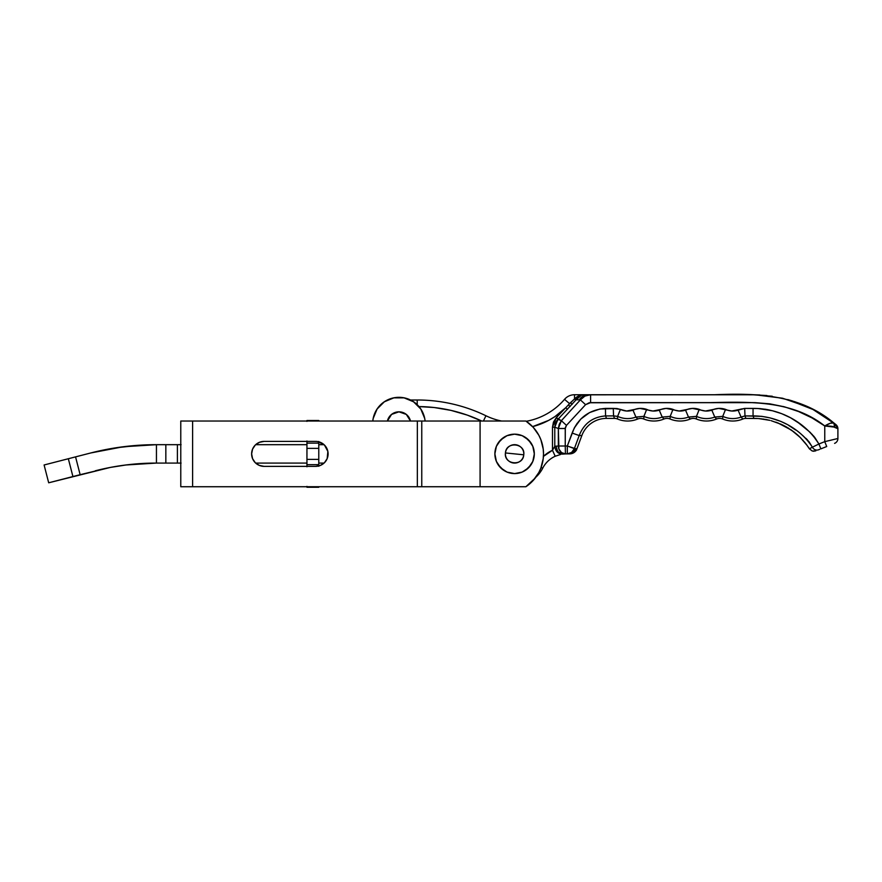 <?xml version="1.0" encoding="UTF-8"?>
<svg xmlns="http://www.w3.org/2000/svg" width="882" height="882" viewBox="0 0 882 882"><rect width="100%" height="100%" fill="white"/><g stroke="black" fill="none" stroke-linecap="round" stroke-linejoin="round"><path stroke-width="1.32" d="M253.718 460.812L255.273 462.708L252.572 458.662L251.624 453.877A12.48 12.48 0 0 1 264.104 441.397L315.624 441.397A12.48 12.48 0 0 1 328.104 453.877A12.48 12.48 0 0 1 315.624 466.369L264.104 466.369A12.48 12.48 0 0 1 251.624 453.877L252.572 449.103L255.273 445.046L259.33 442.345L264.104 441.397L261.667 441.639M417.34 486.732L417.34 421.023L192.607 421.023L192.607 486.732L417.34 486.732L180.777 486.732L192.607 486.732L192.607 421.023L180.777 421.023L180.777 486.732L180.777 421.023L417.34 421.023L417.34 486.732L421.761 486.732L417.34 486.732M318.06 441.639L324.455 445.046L327.872 451.441L327.156 458.662L324.455 462.708L320.398 465.409L315.624 466.369L264.104 466.369L259.33 465.409L255.273 462.708M533.235 480.425L538.825 472.52L540.853 468.11L543.213 458.717L543.51 453.877L543.213 449.037L540.853 439.644L538.825 435.234L533.235 427.329L525.881 421.023L480.084 421.023L480.084 486.732L525.881 486.732L535.308 477.956M533.235 427.329L535.308 429.81M525.881 486.732L421.761 486.732L480.084 486.732L480.084 421.023L417.34 421.023L421.761 421.023L421.761 486.732L421.761 421.023L525.881 421.023A39.425 39.425 0 0 1 525.881 486.732M315.624 441.397L264.104 441.397M318.777 441.485L318.777 466.28M306.947 421.023L318.777 420.493L306.947 420.493L306.947 421.387M306.947 440.989L306.947 466.776M306.947 486.379L306.947 487.261L318.777 487.261L306.947 486.732M318.777 441.794L318.777 443.106L306.947 443.106L306.947 441.397M318.777 443.106L306.947 443.106L306.947 448.365L318.777 448.365L318.777 443.106M306.947 448.365L318.777 448.365L318.777 459.401L306.947 459.401L306.947 448.365M318.777 459.401L306.947 459.401L306.947 464.66L318.777 464.66L318.777 459.401M306.947 466.369L306.947 464.66L318.777 464.66L318.777 465.961M543.389 456.424L552.474 450.272L552.474 427.208L553.455 422.081L556.277 417.704L565.737 407.716L554.778 416.712L548.692 420.361L532.585 426.634A72.28 72.28 0 0 0 565.737 407.716L554.778 416.712M481.715 421.023L467.372 415.135L451.011 410.395L434.22 407.528L418.928 406.58A151.142 151.142 0 0 1 481.01 420.692M560.665 454.45L555.208 456.248A26.284 26.284 0 0 0 542.695 468.221A31.543 31.543 0 0 1 535.958 477.096A31.543 31.543 0 0 0 542.695 468.221L541.118 467.416L542.695 468.221A26.284 26.284 0 0 1 555.208 456.248L552.474 450.272L552.474 427.208L556.277 417.704L568.405 404.893A72.28 72.28 0 0 0 569.529 403.614A72.28 72.28 0 0 1 568.405 404.893L570.478 402.699A6.571 6.571 0 0 0 569.529 403.614L564.535 399.337A65.709 65.709 0 0 1 526.278 421.287A65.709 65.709 0 0 0 564.535 399.337A13.142 13.142 0 0 1 574.524 394.739L714.497 394.739C754.937 393.074 799.566 393.989 833.887 422.985L835.982 424.672A5.259 5.259 0 0 1 837.9 428.729L837.9 438.497L837.9 428.729L832.553 426.48L834.548 427.12L833.887 422.985C799.566 393.989 754.937 393.074 714.497 394.739L589.573 394.827M613.442 413.041L613.563 415.907L617.621 416.348L617.51 419.005L617.621 416.381L620.443 409.391L613.277 408.41L613.563 415.907L605.57 415.929L613.563 415.907L613.277 408.41L605.46 408.41L605.57 415.929C592.704 416.966 583.906 423.503 579.198 435.554C583.906 423.503 592.704 416.966 605.57 415.918L606.485 418.399L605.57 415.929L605.46 408.41C589.231 409.667 578.118 417.881 572.12 433.051L579.198 435.554L572.12 433.051L567.324 445.994L574.281 427.968L580.764 419.093L589.595 412.567L599.981 408.983L616.915 408.531L626.628 411.023L639.781 408.399L652.912 411.023L666.064 408.399L679.195 411.023L692.348 408.399L705.479 411.023L718.643 408.399L731.762 411.023L744.695 408.41L757.947 408.509L772.367 410.736L781.695 413.68L790.493 417.737L798.695 423.007L810.062 432.246L814.979 437.726L818.915 443.988L824.758 441.65L824.758 425.973L812.046 417.936L798.585 411.552L784.506 406.845L769.832 403.846L754.926 402.644L589.209 402.754L585.582 404.673L566.464 425.378L565.318 427.649L565.241 446.005L567.324 445.994L574.369 448.607L579.198 435.554L581.844 435.554L579.209 435.554L574.369 448.607L576.96 448.729L581.844 435.554A26.284 26.284 0 0 1 606.485 418.399L614.478 418.399L613.563 415.907L614.478 418.399A7.883 7.883 0 0 1 617.51 419.005A26.284 26.284 0 0 0 637.73 419.005L635.944 417.087L643.904 416.348L643.794 419.005L643.904 416.381L635.922 417.054L637.73 419.005A7.883 7.883 0 0 1 643.794 419.005A26.284 26.284 0 0 0 664.014 419.005L662.228 417.087L670.199 416.348L670.077 419.005L670.188 416.381L662.206 417.054L664.014 419.005A7.883 7.883 0 0 1 670.077 419.005A26.284 26.284 0 0 0 690.297 419.005L688.511 417.087L696.482 416.348L688.5 417.054L690.297 419.005A7.883 7.883 0 0 1 696.372 419.005A26.284 26.284 0 0 0 716.581 419.005L714.795 417.087L722.766 416.348L722.656 419.005L722.755 416.381L714.784 417.054L716.581 419.005A7.883 7.883 0 0 1 722.656 419.005A26.284 26.284 0 0 0 742.876 419.005L741.089 417.087L742.876 419.005A7.883 7.883 0 0 1 745.907 418.399L744.992 415.929L753.052 415.929L753.967 418.399L745.907 418.399A7.883 7.883 0 0 0 742.876 419.005A26.284 26.284 0 0 1 722.656 419.005A7.883 7.883 0 0 0 716.581 419.005A26.284 26.284 0 0 1 696.372 419.005A7.883 7.883 0 0 0 690.297 419.005A26.284 26.284 0 0 1 670.077 419.005A7.883 7.883 0 0 0 664.014 419.005A26.284 26.284 0 0 1 643.794 419.005A7.883 7.883 0 0 0 637.73 419.005A26.284 26.284 0 0 1 617.51 419.005A7.883 7.883 0 0 0 614.478 418.399L606.485 418.399A26.284 26.284 0 0 0 581.844 435.554L576.497 449.963M576.486 450.018C574.899 452.499 572.639 453.789 569.706 453.877L565.439 453.888A7.883 6.891 -91.5 0 1 558.339 446.005L558.339 428.498L554.778 427.208L554.778 446.281L558.339 446.005L554.778 446.281L552.474 450.272A32.855 32.855 0 0 0 543.433 456.391M830.171 426.149L824.692 425.929M792.345 409.226L783.095 406.481M752.996 402.622L751.067 402.622M574.281 427.968L577.203 423.261M613.277 408.41L616.915 408.531M643.298 408.553L646.727 409.391C642.041 407.826 637.454 408.079 632.967 410.152C628.69 411.563 624.511 411.31 620.443 409.391L617.621 416.381L613.563 415.907L617.621 416.381C623.629 419.06 629.737 419.292 635.944 417.087L632.967 410.152L636.286 408.939M617.621 416.381C623.629 419.06 629.737 419.292 635.944 417.087L643.904 416.381C649.913 419.06 656.021 419.292 662.228 417.087L659.251 410.152L662.558 408.939M669.581 408.553L673.01 409.391C668.324 407.826 663.738 408.079 659.251 410.152C654.973 411.563 650.795 411.31 646.727 409.391L645.789 411.64L646.727 409.391C642.041 407.826 637.454 408.079 632.967 410.152L635.922 417.054L634.775 414.43L635.922 417.054L643.904 416.348L645.789 411.64L643.904 416.381C649.913 419.06 656.021 419.292 662.228 417.087L670.199 416.348C676.196 419.06 682.304 419.292 688.511 417.087L685.534 410.152L688.853 408.939M695.865 408.553L699.294 409.391C694.608 407.826 690.022 408.079 685.534 410.152C681.257 411.563 677.078 411.31 673.01 409.391L672.073 411.64L673.01 409.391C668.324 407.826 663.738 408.079 659.251 410.152L662.206 417.054L661.059 414.43L662.206 417.054L670.188 416.381L672.073 411.64L670.188 416.381C676.196 419.06 682.304 419.292 688.511 417.087L696.471 416.381C702.48 419.06 708.588 419.292 714.795 417.087L711.818 410.152L715.137 408.939M722.149 408.553L725.577 409.391C720.892 407.826 716.305 408.079 711.818 410.152C707.54 411.563 703.362 411.31 699.294 409.391L698.357 411.64L699.294 409.391C694.608 407.826 690.022 408.079 685.534 410.152L688.5 417.054L687.343 414.43L688.5 417.054L696.482 416.348L698.357 411.64L696.471 416.381L696.372 419.005L696.471 416.381C702.48 419.06 708.588 419.292 714.795 417.087L722.766 416.348C728.764 419.06 734.871 419.292 741.089 417.087L744.981 415.907L741.067 417.054L738.102 410.152L741.321 408.961M796.016 421.155L800.415 424.253M813.436 435.796L814.979 437.726M554.954 425.014L555.561 422.919L554.778 427.208L554.778 446.281L556.156 446.127C556.917 449.985 557.931 452.135 559.221 452.576L566.101 453.877L562.694 454.098L566.012 453.877M565.77 453.877A26.284 26.284 0 0 1 566.101 453.877L568.46 453.877C570.114 453.877 570.114 453.877 568.46 453.877A7.883 7.673 -90 0 0 575.67 448.662A7.883 7.673 90 0 1 568.46 453.877M410.406 399.998L417.208 399.998A157.713 157.713 0 0 1 485.949 415.764A157.713 157.713 0 0 0 417.208 399.998L410.406 399.998M501.516 421.023A65.709 65.709 0 0 1 485.949 415.764L483.413 421.023L485.949 415.764A65.709 65.709 0 0 0 501.516 421.023M772.257 396.238L752.489 394.739L766.921 395.533M793.017 401.145L787.769 399.568L813.017 409.502L835.871 424.573L815.089 410.604M801.374 404.165L797.824 402.809M795.884 402.115L794.164 401.519M759.788 394.949L752.578 394.739M802.675 435.443L808.893 441.584L812.388 447.196A5.259 4.84 68.2 0 0 818.606 449.765L818.783 449.699M819.047 449.588L819.687 449.335M826.71 446.524L820.866 448.861L826.71 446.524L824.758 441.65L837.9 438.497L824.758 441.65L826.71 446.524M753.967 418.399L753.052 415.929L753.052 408.41L744.695 408.41L744.981 415.907L744.695 408.41L738.102 410.152C733.824 411.563 729.657 411.31 725.577 409.391L723.813 413.68L725.577 409.391C720.892 407.826 716.305 408.079 711.818 410.152L714.784 417.054L722.766 416.348L723.813 413.68L722.755 416.381C728.764 419.06 734.871 419.292 741.089 417.087L744.981 415.907L745.907 418.399L758.057 418.52M761.078 418.785L769.931 420.361L758.564 418.553M769.865 420.35L765.069 419.336M771.155 420.681L781.408 424.396L791.275 430.008L800.206 437.417L807.03 445.355L800.834 438.045L793.8 431.849L785.057 426.215L775.796 422.125M791.386 430.096L777.77 422.864M775.906 422.169L784.285 425.808M787.053 427.329L786.127 426.8L787.053 427.329M788.828 428.398L787.946 427.858M797.108 434.539L793.8 431.849M797.196 434.617L798.684 435.962M800.261 437.472L798.761 436.028M802.433 439.732L807.063 445.388M808.827 447.924L807.03 445.355L809.411 448.828L812.234 451.011L815.795 450.889L812.234 451.011L814.031 451.264L812.234 451.011L809.411 448.828L812.234 451.011M752.489 394.739L587.963 394.739A13.142 10.926 90 0 0 579.32 399.844L576.155 399.744L557.953 419.292L561.371 420.681L580.378 399.877L579.32 399.844A13.142 10.926 -90 0 1 587.963 394.739L574.524 394.739A13.142 13.142 0 0 0 564.535 399.337L569.529 403.614A6.571 6.571 0 0 1 570.478 402.699L574.524 398.94L574.524 394.739L574.524 398.94L578.89 395.798L583.454 394.739M558.515 419.512L556.575 420.99L560.566 416.536M581.657 395.048L576.155 399.744L579.32 399.844L576.155 399.744L557.953 419.292L554.778 427.208L558.339 428.498L559.232 424.341L561.371 420.681L556.277 417.704L557.953 419.292M808.254 407.164L782.521 398.212L755.257 394.794L590.598 394.739L590.598 402.622L710.109 402.622C749.325 401.751 792.058 400.152 824.758 425.973L834.548 427.12L837.713 428.641L835.133 423.977M755.014 418.399L757.054 418.465L755.014 418.399M764.077 419.182L763.128 419.038M766.028 419.512L766.987 419.7M780.625 424.044L781.54 424.463M782.455 424.892L783.37 425.345M785.201 426.293L786.127 426.8M790.537 429.512L791.099 429.887M791.507 430.173L792.234 430.681M793.205 431.386L793.866 431.893M807.03 445.355L805.795 443.712M807.46 439.909L805.928 438.354M788.475 425.267L795.586 429.986M780.967 421.453L786.59 424.176M738.102 410.152L741.067 417.054L744.981 415.907L761.783 416.348L770.35 417.969L780.735 421.364M818.606 449.765A5.259 4.84 -111.8 0 1 812.388 447.196L818.915 443.988C805.123 421.64 778.96 408.201 753.052 408.41L753.052 415.929C776.182 415.786 799.72 427.594 812.388 447.196L809.411 448.828M805.773 443.679L804.45 442.036M760.041 418.674L757.043 418.465M572.12 433.051C578.118 417.881 589.231 409.667 605.46 408.41M618.679 413.68L619.506 411.64M713.626 414.43L714.784 417.054L713.626 414.43M739.91 414.43L741.067 417.054L739.91 414.43M744.871 413.074L744.695 408.41M755.962 408.443L760.449 408.653M764.903 409.171L768.266 409.777M768.828 409.887L773.558 411.045M783.866 414.529L789.875 417.395M812.135 434.341L818.728 443.635M824.758 425.973L830.359 423.228L833.887 422.985C832.046 422.379 829.003 423.371 824.758 425.973L824.758 441.65L818.617 444.131M556.575 420.99L555.958 422.048M417.208 404.75L417.208 399.998L417.208 404.75M542.695 468.221L541.118 467.416M571.481 401.773L570.478 402.699L572.186 404.32L570.478 402.699L574.447 399.028L568.405 404.893L570.114 406.503L568.405 404.893L565.737 407.716L567.435 409.325L565.737 407.716M579.783 395.996L580.72 395.445M576.795 449.17L567.324 445.994L565.241 446.005L565.241 428.498L566.464 425.378L585.582 404.673L580.378 399.877L584.931 396.084L590.598 394.739C586.453 394.827 583.046 396.536 580.378 399.877L561.371 420.681L558.339 428.498L558.901 449.059L561.525 452.62L565.439 453.888L565.241 446.005L565.439 453.888L563.752 453.987M579.728 396.029L580.731 395.434M582.021 394.949L582.572 394.827M582.804 394.783L583.41 394.739M555.208 456.248L552.474 450.272L554.778 446.281C555.506 451.441 558.141 454.043 562.694 454.098C558.141 454.043 555.506 451.441 554.778 446.281L556.156 446.127M552.474 427.208L554.778 427.208L552.474 427.208M574.447 399.028A2.624 0.761 -144.9 0 0 576.155 399.744A2.624 0.761 35.1 0 1 574.447 399.028L574.524 398.94A2.624 0.794 -144.6 0 0 576.222 399.645L576.155 399.744M574.524 398.94C577.247 396.183 580.268 394.783 583.564 394.739C580.94 394.794 578.493 396.426 576.222 399.645L574.524 398.94M565.814 453.877L563.73 453.987M835.927 427.77L836.577 428.09M827.537 426.006L828.628 426.05M830.37 423.217L828.97 423.801M574.369 448.607A7.883 7.475 90 0 1 567.324 453.877L571.646 452.422L574.369 448.607M567.324 445.994L567.324 453.877L567.324 445.994M565.241 446.005L558.339 446.005L565.241 446.005M565.241 428.498L558.339 428.498L565.241 428.498M566.464 425.378L561.371 420.681L566.464 425.378M580.378 399.877L585.582 404.673L590.598 402.622L590.598 394.739M833.457 426.701L832.046 426.381M831.428 426.293L829.135 426.072M828.915 426.061L827.47 426.006M837.9 428.729A5.259 5.259 0 0 0 835.982 424.672L833.887 422.985A5.259 3.473 128.3 0 1 834.548 427.12M835.871 424.573L837.713 428.641M834.592 443.37A5.259 5.259 0 0 0 837.9 438.497A5.259 5.259 0 0 1 834.592 443.37M818.915 443.988L820.866 448.861L818.915 443.988L813.491 446.656M812.388 447.196L809.389 448.795M140.602 463.579L127.769 464.748L156.235 463.083A244.446 244.446 0 0 0 95.311 470.79L95.344 470.79M110.327 467.427L48.686 482.796L44.1 464.979L75.554 456.876L80.141 474.692L110.327 467.427L126.655 464.88M181.097 463.083L156.445 463.083L156.445 444.682L123.215 446.766L90.725 452.973A262.847 262.847 0 0 1 156.235 444.682L181.097 444.682M255.659 444.682L306.947 444.682L255.659 444.682M318.777 444.682L324.058 444.682L318.777 444.682M324.058 463.083L318.777 463.083L324.058 463.083M306.947 463.083L255.659 463.083L306.947 463.083M151.109 463.138L141.881 463.502M144.24 463.37L147.735 463.226M136.214 463.899L139.532 463.645M139.698 445.201L115.421 447.869M115.344 447.88L97.659 451.286M90.725 452.973L75.554 456.876L90.725 452.973M125.531 465.012L156.235 463.083M118.563 466.005L112.323 467.052L118.563 466.005M111.33 467.24L112.323 467.052M68.333 458.739L44.1 464.979L48.686 482.796L72.919 476.556L68.333 458.739L72.919 476.556L80.141 474.692L75.554 456.876L68.333 458.739M180.777 463.083L177.392 463.083L177.392 444.682L165.838 444.682L165.838 463.083L177.392 463.083L177.392 444.682L180.777 444.682M156.445 444.682L156.445 463.083L165.838 463.083L165.838 444.682L156.445 444.682M505.441 452.951A9.195 9.195 0 0 1 515.529 444.726A9.195 9.195 0 0 1 523.754 454.803C523.125 466.666 503.677 464.704 505.441 452.951L523.754 454.803L505.441 452.951C506.07 441.088 525.518 443.062 523.754 454.803A9.195 9.195 0 0 1 513.666 463.028A9.195 9.195 0 0 1 505.441 452.951M514.592 434.165A19.713 19.713 0 0 1 534.316 453.877A19.713 19.713 0 0 1 514.592 473.59A19.713 19.713 0 0 0 534.316 453.877A19.713 19.713 0 0 0 514.592 434.165A19.713 19.713 0 0 0 494.879 453.877A19.713 19.713 0 0 0 514.592 473.59A19.713 19.713 0 0 1 494.879 453.877A19.713 19.713 0 0 1 514.592 434.165L507.051 435.664L500.656 439.942L496.39 446.336L494.879 453.877L496.39 461.418L500.656 467.824L507.051 472.091L514.592 473.59L522.144 472.091L528.538 467.824L532.805 461.418L534.316 453.877L532.805 446.336L528.538 439.942L522.144 435.664L514.592 434.165M525.551 470.271L530.986 464.836M530.986 442.929L525.551 437.483M503.644 437.483L498.209 442.929M498.209 464.836L503.644 470.271M374.663 413.592L373.163 418.52L377.088 409.05L384.343 401.795L393.813 397.87L388.885 399.37M393.813 397.87L404.077 397.87L413.548 401.795L420.802 409.05L424.727 418.52L423.228 413.592M373.163 418.52L372.788 421.023A26.284 26.284 0 0 1 425.102 421.023L424.727 418.52M387.407 421.023A11.83 11.83 0 0 1 410.472 421.023L406.315 414.408L398.94 411.828L391.564 414.408L387.407 421.023M565.516 453.888L566.101 453.877L565.516 453.888M322.261 464.45L322.724 463.083"/></g></svg>
